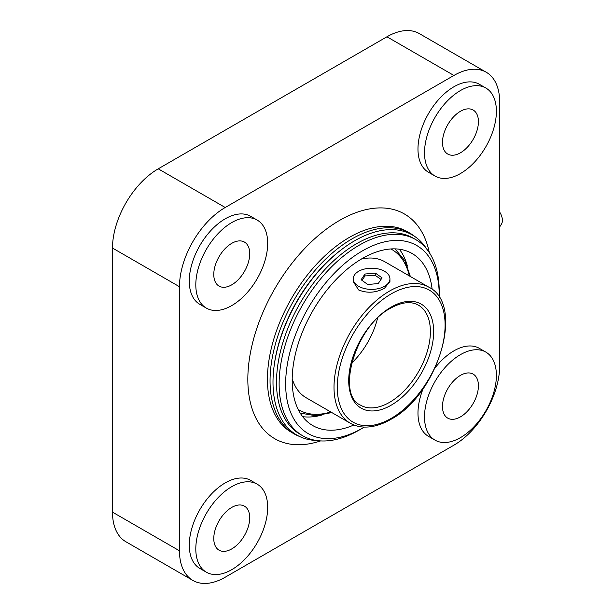 <?xml version="1.0" encoding="UTF-8"?>
<svg xmlns="http://www.w3.org/2000/svg" width="614" height="614" viewBox="0 0 614 614"><rect width="100%" height="100%" fill="white"/><g stroke="black" fill="none" stroke-linecap="round" stroke-linejoin="round"><path stroke-width="0.92" d="M351.569 363.235A57.754 33.348 120 0 0 377.526 318.282M432.156 289.432A99.338 57.355 120 0 0 412.101 253.505A99.338 57.355 120 0 0 362.437 258.425A99.338 57.355 120 0 0 297.537 345.966A99.338 57.355 120 0 0 312.764 425.571A99.338 57.355 120 0 0 353.902 424.972M399.338 249.215A99.338 57.355 -60 0 1 407.412 266.161M362.437 250.88A108.578 62.689 120 0 0 285.656 383.865A108.578 62.689 120 0 0 362.437 428.196L359.167 430.084A113.199 65.36 120 0 1 302.564 435.687A113.199 65.36 120 0 1 285.218 344.976A113.199 65.36 120 0 1 359.167 245.224A113.199 65.36 120 0 1 415.77 239.613A113.199 65.36 120 0 1 439.217 291.435L439.217 295.211A108.578 62.689 120 0 0 362.437 250.88M415.77 239.613L413.153 238.109A113.199 65.36 120 0 0 356.557 243.712A113.199 65.36 120 0 0 282.601 343.472A113.199 65.36 120 0 0 299.954 434.182L302.564 435.687M426.86 249.238A115.516 66.688 120 0 0 354.685 240.749A115.516 66.688 120 0 0 341.775 249.384A115.516 66.688 120 0 0 274.028 366.719A115.516 66.688 120 0 0 316.448 440.484M341.775 249.384L340.831 250.098A113.659 65.621 120 0 0 274.182 365.553L274.028 366.719M414.811 236.513A115.862 66.895 120 0 0 409.914 233.159A115.862 66.895 120 0 0 351.983 238.9A115.862 66.895 120 0 0 276.285 341A115.862 66.895 120 0 0 294.045 433.845A115.862 66.895 120 0 0 299.402 436.408M231.747 486.672A50.824 29.342 120 0 0 198.545 531.455A50.824 29.342 120 0 0 206.335 572.187A50.824 29.342 120 0 0 231.747 569.669A50.824 29.342 120 0 0 264.949 524.878A50.824 29.342 120 0 0 257.159 484.154A50.824 29.342 120 0 0 231.747 486.672M257.159 484.154L250.627 480.378A50.824 29.342 120 0 0 225.215 482.896A50.824 29.342 120 0 0 192.013 527.687A50.824 29.342 120 0 0 199.803 568.41L206.335 572.187M460.454 90.542A50.824 29.342 120 0 0 427.244 135.333A50.824 29.342 120 0 0 435.042 176.057A50.824 29.342 120 0 0 460.454 173.547A50.824 29.342 120 0 0 493.656 128.756A50.824 29.342 120 0 0 485.866 88.025A50.824 29.342 120 0 0 460.454 90.542M485.866 88.025L479.327 84.256A50.824 29.342 120 0 0 453.915 86.774A50.824 29.342 120 0 0 420.713 131.557A50.824 29.342 120 0 0 428.503 172.288L435.042 176.057M460.454 354.631A50.824 29.342 120 0 0 427.244 399.415A50.824 29.342 120 0 0 435.042 440.146A50.824 29.342 120 0 0 460.454 437.629A50.824 29.342 120 0 0 493.656 392.837A50.824 29.342 120 0 0 485.866 352.114A50.824 29.342 120 0 0 460.454 354.631M485.866 352.114L479.327 348.338A50.824 29.342 120 0 0 453.915 350.855A50.824 29.342 120 0 0 435.172 367.771M423.253 388.416A50.824 29.342 120 0 0 428.503 436.37L435.042 440.146M231.747 222.583A50.824 29.342 120 0 0 198.545 267.374A50.824 29.342 120 0 0 206.335 308.098A50.824 29.342 120 0 0 231.747 305.588A50.824 29.342 120 0 0 264.949 260.796A50.824 29.342 120 0 0 257.159 220.065A50.824 29.342 120 0 0 231.747 222.583M257.159 220.065L250.627 216.297A50.824 29.342 120 0 0 225.215 218.814A50.824 29.342 120 0 0 192.013 263.598A50.824 29.342 120 0 0 199.803 304.329L206.335 308.098M460.454 416.875A25.412 14.675 120 0 0 477.055 394.487A25.412 14.675 120 0 0 473.156 374.118A25.412 14.675 120 0 0 460.454 375.377A25.412 14.675 120 0 0 443.853 397.772A25.412 14.675 120 0 0 447.744 418.134A25.412 14.675 120 0 0 460.454 416.875M231.747 548.916A25.412 14.675 120 0 0 248.348 526.528A25.412 14.675 120 0 0 244.456 506.159A25.412 14.675 120 0 0 231.747 507.417A25.412 14.675 120 0 0 215.146 529.813A25.412 14.675 120 0 0 219.044 550.175A25.412 14.675 120 0 0 231.747 548.916M231.747 284.835A25.412 14.675 120 0 0 248.348 262.439A25.412 14.675 120 0 0 244.456 242.077A25.412 14.675 120 0 0 231.747 243.336A25.412 14.675 120 0 0 215.146 265.732A25.412 14.675 120 0 0 219.044 286.093A25.412 14.675 120 0 0 231.747 284.835M460.454 152.794A25.412 14.675 120 0 0 477.055 130.398A25.412 14.675 120 0 0 473.156 110.036A25.412 14.675 120 0 0 460.454 111.295A25.412 14.675 120 0 0 443.853 133.691A25.412 14.675 120 0 0 447.744 154.053A25.412 14.675 120 0 0 460.454 152.794M225.215 207.494A64.685 37.347 120 0 0 179.472 286.723L179.472 550.804A64.685 37.347 120 0 0 192.873 580.422A64.685 37.347 120 0 0 225.215 577.214L453.915 445.173A64.685 37.347 120 0 0 499.658 365.952L499.658 101.863A64.685 37.347 120 0 0 486.257 72.252A64.685 37.347 120 0 0 453.915 75.453L225.215 207.494L158.235 168.827A64.685 37.347 120 0 0 112.492 248.048L112.492 512.137A64.685 37.347 120 0 0 125.893 541.748L192.873 580.422M321.375 415.179A99.338 57.355 -60 0 1 302.664 416.66M486.257 72.252L419.285 33.578A64.685 37.347 120 0 0 386.943 36.786L158.235 168.827M359.167 430.084L362.437 428.196A108.578 62.689 120 0 0 364.317 427.083M439.194 297.399A108.578 62.689 120 0 0 439.217 295.211M428.825 287.168A78.546 45.352 120 0 0 389.552 291.059A78.546 45.352 120 0 0 338.237 360.28A78.546 45.352 120 0 0 350.279 423.223C354.439 425.602 359.067 426.891 364.171 427.075C372.606 427.313 381.447 424.773 390.711 419.446C437.943 394.825 465.328 304.774 428.825 287.168L384.717 261.702A78.546 45.352 120 0 0 361.255 259.123M353.242 278.802L353.242 281.565L358.614 289.946C367.264 293.454 375.914 292.863 384.556 288.173L389.928 281.565L389.928 278.802A18.343 10.591 0 0 0 384.556 271.311A18.343 10.591 0 0 0 364.562 269.016A18.343 10.591 0 0 0 353.242 278.802A18.343 10.591 0 0 0 358.614 286.285A18.343 10.591 0 0 0 378.6 288.58A18.343 10.591 0 0 0 389.928 278.802M292.203 378.723A78.546 45.352 120 0 0 306.171 397.757L350.279 423.223M361.116 279.731L367.748 284.497L378.216 283.568L382.054 277.866L375.423 273.1L364.954 274.028L361.116 279.731M364.954 274.028L364.954 275.924L362.06 280.406M381.018 279.408L375.423 275.479L364.954 275.924M375.423 273.1L375.423 275.479M499.658 226.973L501.508 224.018A10.806 6.24 -120 0 0 499.658 212.045M429.316 252.63A129.731 74.9 120 0 0 339.565 220.411A129.731 74.9 120 0 0 248.332 368.009A129.731 74.9 120 0 0 320.615 440.913M409.914 233.159L407.297 231.655A115.862 66.895 120 0 0 349.366 237.388A115.862 66.895 120 0 0 273.675 339.488A115.862 66.895 120 0 0 291.435 432.333L294.045 433.845M112.492 248.048L179.472 286.723M386.943 36.786L453.915 75.453M112.492 512.137L179.472 550.804M391.187 293.891A76.236 44.016 120 0 0 337.278 387.265A76.236 44.016 120 0 0 391.187 418.387A76.236 44.016 120 0 0 445.096 325.013A76.236 44.016 120 0 0 391.187 293.891M298.204 409.454A92.683 53.51 120 0 0 330.769 411.956M409.315 275.909A92.683 53.51 120 0 0 390.865 248.954M300.108 412.93A94.978 54.838 120 0 0 300.829 413.222L315.504 415.693L331.821 412.562M391.187 307.092A60.065 34.683 120 0 0 348.714 380.657A60.065 34.683 120 0 0 391.187 405.179A60.065 34.683 120 0 0 433.661 331.614A60.065 34.683 120 0 0 391.187 307.092M360.671 405.217A57.754 33.348 120 0 0 389.552 402.354A57.754 33.348 120 0 0 427.283 351.454A57.754 33.348 120 0 0 418.433 305.173C411.104 301.029 401.863 302.019 390.711 308.151C355.245 326.065 335.781 394.955 360.671 405.217M410.367 276.515L404.918 260.812L395.447 249.345A94.978 54.838 120 0 0 394.833 248.862"/></g></svg>

